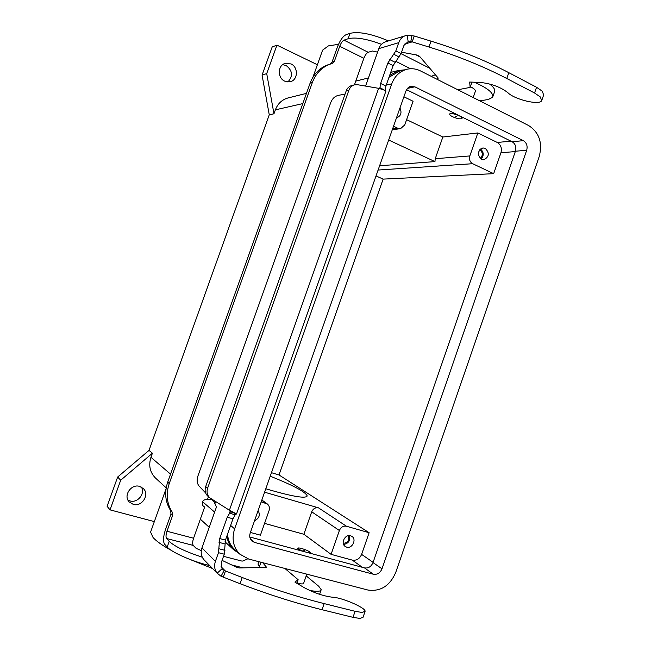 <?xml version="1.0" encoding="UTF-8"?>
<svg xmlns="http://www.w3.org/2000/svg" width="651" height="651" viewBox="0 0 651 651"><rect width="100%" height="100%" fill="white"/><g stroke="black" fill="none" stroke-linecap="round" stroke-linejoin="round"><path stroke-width="0.98" d="M287.88 81.969C293.194 76.053 292.6 70.56 286.09 65.491L282.664 64.677M284.78 81.18C277.513 78.185 277.505 65.702 284.788 63.529L290.964 63.904C298.361 67.029 298.077 79.748 290.59 81.635L284.78 81.18M127.921 500.017L130.045 500.928C137.54 503.337 145.458 493.686 141.413 487.111M133.219 504.37L129.134 501.848C123.039 495.623 131.266 483.579 139.648 486.403L143.399 488.608C149.909 494.63 141.845 507.162 133.219 504.37M304.587 551.747C300.526 550.29 298.288 549.118 297.873 548.232C298.02 547.792 299.273 547.882 301.641 548.5C306.597 550.022 309.51 551.397 310.372 552.634L308.403 552.772M310.34 552.732L310.071 553.228M304.277 550.543L303.74 550.298L304.277 550.543M296.994 583.036L297.678 583.215C301.38 584.11 303.358 584.159 303.602 583.361L306.816 574.158M459.191 115.772C454.479 113.754 451.338 113.193 449.768 114.096C449.524 114.771 450.476 115.65 452.624 116.749C457.311 118.751 460.444 119.304 462.023 118.409C462.275 117.741 461.331 116.863 459.191 115.772M456.074 114.104C452.689 113.119 450.63 112.989 449.898 113.713L449.841 113.998M455.684 116.293L456.278 116.366L455.684 116.293M470.396 86.705L471.015 87.014C474.327 88.772 475.767 90.229 475.336 91.368L473.187 97.536M346.641 547.141L345.217 546.466C340.335 543.365 345.111 533.885 350.596 535.765L351.922 536.383C356.894 539.394 352.191 548.996 346.641 547.141M480.226 158.494C483.14 155.402 482.993 152.505 479.795 149.811L479.697 149.763M481.463 159.349C476.988 154.669 477.468 150.869 482.904 147.94L485.28 148.363C489.755 153.107 489.243 156.907 483.742 159.764L481.463 159.349M150.926 531.151L150.593 532.095L153.058 537.506C156.378 541.225 162.563 545.579 171.604 550.567M188.049 558.672L212.576 568.543M312.952 77.168L322.595 50.151L328.421 45.879L338.496 44.325M270.238 476.198C293.194 485.361 305.498 491.904 307.142 495.834C306.279 498.715 294.325 496.9 271.28 490.39L265.811 488.755M154.336 521.606L110.043 509.863L107.114 506.323L117.644 477.037L149.03 450.378L269.262 114.82L273.965 113.787L275.373 109.848C277.741 103.729 281.859 99.798 287.726 98.032L288.401 97.87M389.632 75.467L398.404 70.495L404.645 69.844M238.884 553.317L233.579 549.672C229.844 546.051 227.614 541.494 226.906 536.001M155.809 478.33L155.394 477.948C149.909 472.26 148.428 465.375 150.951 457.295L152.407 453.226L120.687 480.226L110.043 509.863M406.606 119.654L442.843 137.019L435.25 158.706L434.949 161.603L379.606 165.761M434.949 161.603L388.671 140.022M264.599 492.197L318.477 507.837C315.418 507.308 313.164 508.634 311.723 511.808L303.871 534.268L264.575 523.38M403.913 96.779L413.076 101.263L404.759 124.919L400.568 128.638L397.712 128.214L393.529 126.237M442.843 137.019L477.842 132.95L497.299 142.471C500.879 144.742 502.084 148.168 500.928 152.749L493.67 173.662L383.138 179.115L376.026 175.925M250.415 532.453L260.424 535.171L269.066 510.604C269.888 507.853 269.302 505.648 267.333 503.972L261.189 501.872M258.121 510.579C260.449 514.957 259.253 518.351 254.533 520.767M481.065 159.129C484.116 155.491 483.905 152.114 480.454 148.998M399.95 108.017C402.041 112.769 400.926 116.033 396.622 117.807L396.492 117.831M343.614 544.456C348.529 543.528 350.466 540.574 349.432 535.586M343.28 543.349C347.87 542.788 349.546 540.232 348.309 535.683M331.082 554.351L339.383 530.508C340.904 527.131 343.264 525.707 346.47 526.244L369.125 532.721L361.614 554.383C359.629 558.851 356.52 560.755 352.297 560.112L331.082 554.351L303.871 534.268M271.467 472.699L279.019 474.961L369.125 532.721M477.842 132.95L469.835 155.939C468.956 159.422 469.892 162.009 472.642 163.702L493.67 173.662M462.153 118.034L461.592 116.822M300.908 550.754L297.767 548.524M367.856 590.026C380.526 591.792 389.803 585.957 395.702 572.53L539.24 156.476C542.739 142.748 539.191 132.422 528.588 125.505L420.465 70.91C415.916 68.672 411.261 68.16 406.484 69.388C399.535 71.472 394.628 76.289 391.747 83.841L234.62 528.848C231.512 538.906 233.237 547.336 239.78 554.139L248.666 559.038L367.856 590.026M249.797 536.985L364.462 567.884C368.344 568.461 371.192 566.695 373.015 562.578L515.437 151.211C516.503 146.988 515.405 143.83 512.125 141.747L406.525 89.667M414.866 86.819L523.347 140.657C526.659 142.789 527.774 145.995 526.683 150.291L381.999 568.811C380.143 573.002 377.255 574.809 373.324 574.231L254.508 542.421L251.97 541.071C249.805 538.955 249.211 536.294 250.196 533.071L405.996 90.855L407.534 88.251L409.861 86.607L414.866 86.819L407.396 88.406M388.981 77.314L399.421 71.13M234.694 549.493L234.205 549.045C230.153 545.115 227.948 540.118 227.581 534.08M279.019 474.961L383.138 179.115M273.965 113.787L266.715 73.604L276.935 45.139L317.387 64.75M117.644 477.037L120.687 480.226M149.03 450.378L152.407 453.226M269.262 114.82L262.068 75.093L266.715 73.604M262.068 75.093L272.183 46.953L276.935 45.139M202.551 505.436L204.642 507.048L203.234 506.275C201.192 502.019 202.591 499.659 207.433 499.187L211.721 499.317M209.712 565.605L207.889 565.141C191.288 561.048 171.506 552.194 167.201 547.043L164.532 544.106C162.937 541.38 163.246 536.562 165.468 529.637L171.001 514.111L172.548 515.649L166.99 531.249C165.875 534.731 165.728 537.14 166.534 538.491L169.211 541.38C174.745 546.523 185.763 551.796 202.274 557.207M201.289 550.591L196.138 548.345L193.257 545.424C192.379 544.073 192.484 541.673 193.575 538.231L204.642 507.048M231.699 564.946L243.116 567.867M309.591 590.416C316.988 591.783 320.862 591.539 321.212 589.692L318.762 586.282L306.206 575.891M247.819 558.802L242.807 561.064L241.537 560.991L223.521 556.328M171.001 514.111L170.635 510.579C165.248 502.002 164.272 492.53 167.698 482.155L169.244 483.53C165.802 493.963 166.778 503.483 172.181 512.093L172.548 515.649M167.698 482.155L310.112 83.149C313.668 73.84 319.779 67.663 328.438 64.628L329.658 64.262M329.837 64.213L332.1 61.918L337.397 47.051C339.96 40.525 342.784 36.44 345.884 34.788L350.018 33.347C358.799 31.313 371.599 33.828 388.435 40.891M169.244 483.53L312.325 82.555C315.898 73.197 322.025 66.996 330.724 63.944L332.116 63.529L334.402 61.218L339.716 46.278C341.01 42.999 342.426 40.956 343.972 40.15L348.098 38.751C355.373 36.912 366.513 38.759 381.502 44.301M377.588 52.145L372.47 51.006L368.189 52.292C366.586 53.056 365.146 55.058 363.868 58.305L354.437 84.874L357.611 84.728L378.622 88.324C383.618 89.757 386.035 90.725 385.872 91.205L236.557 513.883M410.553 68.746L395.735 61.284M473.912 82.067C487.558 87.975 493.8 93.044 492.644 97.276L488.331 99.481L479.852 100.897M401.04 53.667L429.815 68.29M415.989 54.855L420.082 56.946M489.593 84.012C493.873 87.283 495.509 89.936 494.483 91.978L492.913 96.486M208.141 496.42L207.929 496.249C205.244 493.686 204.495 490.472 205.683 486.606L207.612 488.169C206.424 492.058 207.181 495.289 209.874 497.869L229.421 510.229L236.541 513.932L235.19 514.786L232.985 518.798L225.458 540.094L224.278 554.188L221.218 562.838L222.081 568.746L224.18 570.439L242.221 577.51C270.735 588.358 298.044 597.057 324.157 603.607L355.088 611.305L361.972 612.445L365.097 611.354C365.976 607.863 341.685 597.39 332.474 597.219C323.677 596.153 314.262 592.971 304.229 587.674L294.903 582.075L298.15 579.732L284.91 568.461M364.959 611.761L363.038 617.294L359.897 618.45L353.005 617.343L322.033 609.718C295.888 603.241 268.562 594.566 240.048 583.695L221.039 576.257L217.149 573.181C214.545 569.804 213.967 565.865 215.408 561.357L218.476 552.683L219.713 538.564L227.264 517.22L230.446 511.865L229.339 510.181M541.901 100.059L543.65 94.997L542.283 91.213L536.546 87.258L508.813 72.684C485.377 60.445 459.443 49.924 431.011 41.135L414.248 36.008L412.181 41.876L428.936 47.01C457.368 55.831 483.319 66.329 506.787 78.502L534.561 93.003L540.306 96.934L541.689 100.661C539.671 105.576 514.485 99.546 507.821 92.654C500.774 87.161 491.676 83.759 480.536 82.449L469.656 82.05L470.152 87.397L457.808 89.765M365.561 86.095L378.841 48.622C380.119 45.212 382.316 42.95 385.425 41.827L407.152 35.219L414.248 36.008M405.54 35.602C402.342 36.765 400.08 39.109 398.746 42.649L395.824 50.924L387.882 63.001L380.648 83.466L379.94 87.633L385.408 90.709M211.282 498.853L214.008 501.709L216.262 506.6L216.148 507.829L201.94 547.93C200.484 552.536 201.183 556.483 204.04 559.787L204.316 560.072M435.413 74.816L431.174 76.322M436.691 79.105L438.253 78.12L419.48 56.238L416.795 55.001L401.553 52.21M379.94 88.674L379.94 87.633L379.598 88.577M385.197 90.196L385.897 86.038L393.106 65.621L401.065 53.585L403.986 45.334L408.169 41.615L407.152 35.219M404.564 44.113L412.181 41.876L408.169 41.615M385.848 41.697L385.425 41.827M472.056 81.953L470.152 87.397M348.879 90.245C349.945 87.454 351.8 85.663 354.429 84.874L351.735 85.525C349.115 86.306 347.276 88.088 346.21 90.871L348.879 90.245L207.612 488.169M205.659 492.978L199.173 486.183C197.041 483.595 196.61 480.259 197.863 476.174L330.741 102.549C332.303 98.7 334.736 96.332 338.048 95.445L345.087 94.037M205.683 486.606L346.21 90.871M235.19 514.786L229.461 513.191L230.21 511.068M236.541 513.932L230.495 511.727M221.031 566.687L225.449 571.09L223.277 577.258M259.944 567.444L257.991 564.1L258.846 561.683M262.687 562.684L266.552 567.281L239.226 567.965L236.321 567.135L222.089 560.389M296.864 583.402L298.15 579.732M275.373 109.848L302.821 103.59M150.951 457.295L170.554 474.164M202.477 501.644L214.635 512.109M397.712 128.214L392.577 128.939M510.905 141.145L497.299 142.471M265.698 503.158L261.751 500.277M346.47 526.244L318.477 507.837M469.835 155.939L435.25 158.706M472.642 163.702L378.093 170.049M339.383 530.508L311.723 511.808M373.096 562.35L361.614 554.383M362.306 567.298L352.297 560.112M523.347 140.657L512.125 141.747M254.508 542.421L250.358 538.89M373.324 574.231L364.462 567.884M381.999 568.811L373.015 562.578M526.683 150.291L515.437 151.211M391.747 83.841L386.23 85.094M234.62 528.848L230.641 525.43M515.307 151.577L500.928 152.749M207.571 499.219L208.466 496.697M166.99 531.249L193.575 538.231M193.257 545.424L166.534 538.491M167.201 547.043L169.211 541.38M207.889 565.141L208.255 564.108M170.635 510.579L172.181 512.093M310.112 83.149L312.325 82.555M363.868 58.305L339.716 46.278M343.972 40.15L368.189 52.292M350.018 33.347L348.098 38.751M332.1 61.918L334.402 61.218M353.005 617.343L355.088 611.305M398.746 42.649L378.841 48.622M201.94 547.93L215.408 561.357M215.644 501.587L214.968 503.5M380.648 83.466L385.897 86.038M410.797 41.631L411.937 35.39M395.824 50.924L401.065 53.585M393.953 54.35L399.193 57.003M389.737 59.599L394.962 62.227M387.882 63.001L393.106 65.621M536.546 87.258L534.561 93.003M431.776 76.086L431.613 76.541M431.011 41.135L428.936 47.01M508.813 72.684L506.787 78.502M214.008 501.709L214.342 500.774M229.421 510.229L378.622 88.324M224.18 570.439L221.039 576.257M222.081 568.746L217.149 573.181M240.048 583.695L242.221 577.51M259.358 566.809L260.97 562.236M322.033 609.718L324.157 603.607M218.476 552.683L224.278 554.188M219.167 548.826L224.953 550.339M219.029 542.381L224.79 543.902M219.713 538.564L225.458 540.094M227.264 517.22L232.985 518.798M307.142 495.834L306.946 496.387M287.726 98.032L306.466 93.37M355.78 81.106L368.45 77.949M390.706 72.407L398.404 70.495M150.593 532.095L166.021 488.852M155.394 477.948L166.184 487.851M200.337 519.173L209.24 527.334M224.994 541.795L233.579 549.672M400.406 128.662L392.276 129.801M267.333 503.972L261.857 499.976M286.684 568.925L286.399 569.731M406.484 69.388L398.64 71.325M239.78 554.139L234.205 549.045M321.212 589.692L319.6 594.314M328.438 64.628L330.724 63.944M209.874 497.869L207.929 496.249M217.572 573.653L204.04 559.787"/></g></svg>
